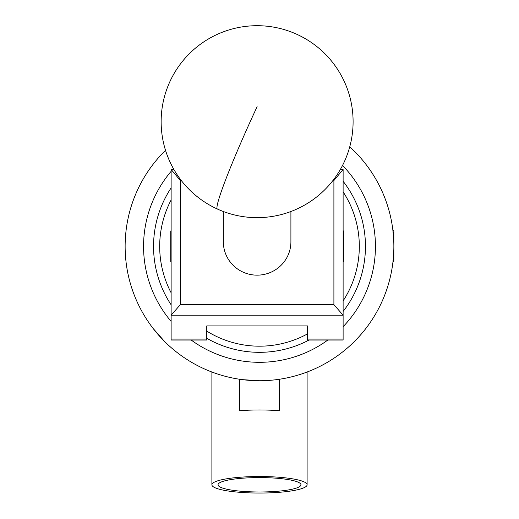 <?xml version="1.0" encoding="UTF-8"?>
<svg xmlns="http://www.w3.org/2000/svg" width="519" height="519" viewBox="0 0 519 519"><rect width="100%" height="100%" fill="white"/><g stroke="black" fill="none" stroke-linecap="round" stroke-linejoin="round"><path stroke-width="0.78" d="M340.282 169.59L343.117 169.59L343.117 340.042L307.488 340.042L307.488 325.926L206.75 325.926L206.75 340.042L171.127 340.042L171.127 169.59L173.962 169.59M333.899 304.659L343.117 315.202L171.127 315.202L180.34 304.659L333.899 304.659L333.899 180.541L332.926 180.541M181.313 180.541L180.34 180.541L180.34 304.659M333.899 180.541L343.001 169.59M171.238 169.59L180.34 180.541M290.906 211.505L290.906 241.789A33.787 33.365 180 0 1 269.633 272.78A33.787 33.365 180 0 1 232.603 264.748A33.787 33.365 180 0 1 223.339 241.789L223.339 211.505M171.127 199.971A99.817 99.817 0 0 0 171.127 292.774M171.127 304.828A105.96 105.96 0 0 1 171.127 187.917M343.117 181.293A105.96 105.96 0 0 1 343.117 311.452M309.019 340.042A105.96 105.96 0 0 1 206.75 338.265M206.75 331.109A99.817 99.817 0 0 0 307.488 333.892M343.117 300.884A99.817 99.817 0 0 0 343.117 191.861M343.117 230.631L343.5 231.013L343.5 261.725L343.117 262.114M171.127 262.114L170.738 261.725L170.738 231.013L171.127 230.631M218.038 484.785A41.462 7.201 180 0 0 259.5 491.986A41.462 7.201 180 0 0 300.962 484.785A41.462 7.201 180 0 0 300.962 484.746A41.462 7.201 180 0 0 259.5 477.584A41.462 7.201 180 0 0 218.038 484.746A41.462 7.201 180 0 0 218.038 484.785M307.105 484.785A47.605 8.265 0 0 1 259.5 493.05A47.605 8.265 0 0 1 211.895 484.785A47.605 8.265 0 0 1 259.5 476.52A47.605 8.265 0 0 1 307.105 484.785L307.105 372.026M279.605 379.227L279.605 410.75A47.605 8.265 180 0 0 239.395 410.75L239.395 379.227M211.895 484.785L211.895 372.026M393.687 239.415L392.805 229.495L393.869 231.013L393.869 261.725L393.616 261.946L392.928 260.765M393.707 261.959L393.259 259.156L393.811 250.171M365.824 164.212A134.369 134.369 0 0 0 349.741 146.819A134.369 134.369 0 0 1 259.5 380.738L242.418 379.649A134.369 134.369 0 0 1 177.342 352.693M208.91 370.851L212.083 372.097M164.491 341.385L153.176 328.533M393.259 259.156L392.98 261.803A134.369 134.369 0 0 1 392.779 263.457L393.039 261.265M306.917 372.097L310.09 370.851M341.658 352.693A134.369 134.369 0 0 0 365.824 328.533M393.071 231.746A134.369 134.369 0 0 0 392.928 230.52A134.369 134.369 0 0 0 392.779 229.288M259.5 380.738A134.369 134.369 0 0 1 165.522 150.335A134.369 134.369 0 0 0 259.5 380.738M206.75 339.102L171.127 339.102M343.117 339.102L307.488 339.102M257.119 106.661A95.976 6.28 114.5 0 0 216.961 207.775A95.976 6.28 114.5 0 0 217.37 209.034A95.976 95.976 0 0 0 344.48 161.422A95.976 95.976 0 0 0 296.868 34.319A95.976 95.976 0 0 0 161.143 121.673A95.976 95.976 0 0 0 217.37 209.034M191.18 340.042A115.938 115.938 0 0 0 327.82 340.042M343.117 326.685A115.938 115.938 0 0 0 342.527 165.451M173.443 168.681A115.938 115.938 0 0 0 172.626 169.59M171.127 171.328A115.938 115.938 0 0 0 171.127 321.417"/></g></svg>

